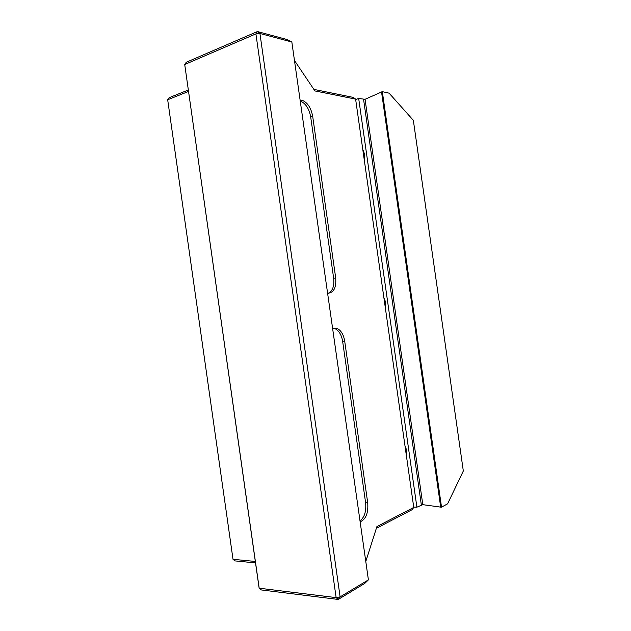 <?xml version="1.0" encoding="UTF-8"?>
<svg xmlns="http://www.w3.org/2000/svg" width="631" height="631" viewBox="0 0 631 631"><rect width="100%" height="100%" fill="white"/><g stroke="black" fill="none" stroke-linecap="round" stroke-linejoin="round"><path stroke-width="0.95" d="M188.48 91.456L167.68 99.769L169.084 97.718L188.275 90.02M368.401 579.873L364.702 583.462L338.216 599.45L261.321 589.938L259.191 588.21L258.962 587.059L184.717 64.504L259.191 588.21L336.134 597.612L255.91 33.885L184.717 64.504L186.271 62.256L257.401 31.55L287.286 39.595L291.837 42.001L259.933 33.475L340.117 596.887L368.401 579.873L291.837 42.001M313.867 89.381L353.344 97.419L355.608 99.114L314.893 90.919L294.464 60.458M365.791 561.511L376.92 526.569L413.762 507.442L412.067 509.706L376.352 528.344M255.523 562.891L234.937 560.888L233.013 559.311L255.318 561.448M327.599 293.226C333.681 292.973 336.378 287.87 335.692 277.9L312.676 116.23C311.075 107.925 307.62 102.624 302.312 100.345L300.111 100.116M360.135 521.805C365.909 519.4 368.441 513.074 367.715 502.836L344.684 341.071C343.674 335.037 341.363 330.928 337.751 328.759L332.632 328.585M413.762 507.442L355.608 99.114M167.68 99.769L233.013 559.311M259.933 33.475L255.91 33.885L257.401 31.55L259.933 33.475M340.117 596.887L336.134 597.612L338.216 599.45L340.117 596.887M333.294 328.309L335.692 329.019C339.304 331.188 341.616 335.282 342.633 341.308L365.617 502.773C366.398 511.244 364.529 517.294 360.009 520.914M300.238 101.015L300.317 101.039C305.633 103.31 309.087 108.595 310.681 116.885L333.657 278.255C334.414 286.024 332.647 291.041 328.333 293.305M364.339 160.463C365.057 156.52 364.544 152.907 362.801 149.65M385.446 308.646C386.18 304.86 385.667 301.255 383.908 297.824M406.561 456.883C407.318 453.263 406.806 449.651 405.015 446.062M382.323 91.653L441.519 507.15L447.608 503.822L463.32 470.994L413.352 120.34L389.098 93.159L382.323 91.653L365.057 99.288L358.684 98.499L355.663 99.501M441.519 507.15L440.683 507.119L381.534 91.913M440.683 507.119L422.802 504.666L416.894 507.19L358.684 98.499M416.894 507.19L413.707 507.079M344.684 341.071L342.633 341.308M367.715 502.836L365.617 502.773M312.676 116.23L310.681 116.885M335.692 277.9L333.657 278.255M422.802 504.666L365.057 99.288M421.334 504.871L363.59 99.501M335.692 329.019L337.751 328.759M300.317 101.039L302.312 100.345"/></g></svg>
